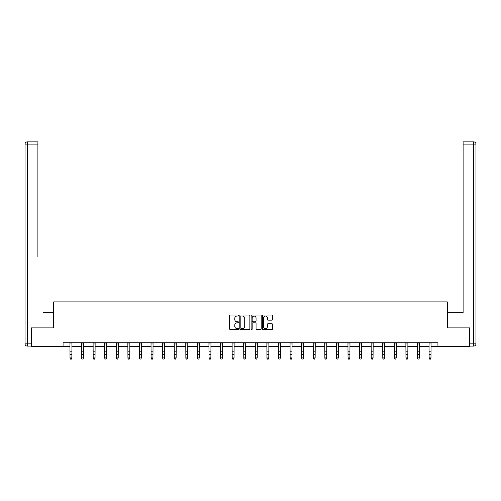 <?xml version="1.0" encoding="UTF-8"?>
<svg xmlns="http://www.w3.org/2000/svg" width="501" height="501" viewBox="0 0 501 501"><rect width="100%" height="100%" fill="white"/><g stroke="black" fill="none" stroke-linecap="round" stroke-linejoin="round"><path stroke-width="0.75" d="M238.62 315.549A0.507 0.507 0 0 0 238.107 315.035L230.366 315.035A0.726 0.726 0 0 0 229.633 315.768L229.633 328.888A0.726 0.726 0 0 0 230.366 329.614L238.107 329.614A0.507 0.507 0 0 0 238.62 329.107A0.507 0.507 0 0 0 238.107 328.593L237.105 328.593A2.33 2.33 0 0 1 234.775 326.264L234.775 325.168A2.33 2.33 0 0 1 237.105 322.838L238.107 322.838A0.507 0.507 0 0 0 238.62 322.325A0.507 0.507 0 0 0 238.107 321.817L237.105 321.817A2.33 2.33 0 0 1 234.775 319.481L234.775 318.392A2.33 2.33 0 0 1 237.105 316.056L238.107 316.056A0.507 0.507 0 0 0 238.62 315.549M271.805 320.177A0.726 0.726 0 0 0 272.531 319.444L272.531 315.768A0.726 0.726 0 0 0 271.805 315.035L263.2 315.035A0.726 0.726 0 0 0 262.474 315.768L262.474 328.888A0.726 0.726 0 0 0 263.2 329.614L271.805 329.614A0.726 0.726 0 0 0 272.531 328.888L272.531 324.441A0.726 0.726 0 0 0 271.805 323.709L268.123 323.709A0.726 0.726 0 0 0 267.39 324.441L267.39 326.646A1.948 1.948 0 0 1 265.442 328.593A1.948 1.948 0 0 1 263.495 326.646L263.495 318.01A1.948 1.948 0 0 1 265.442 316.056A1.948 1.948 0 0 1 267.39 318.01L267.39 319.444A0.726 0.726 0 0 0 268.123 320.177L271.805 320.177M37.894 141.877L27.279 141.877L37.894 141.877L33.141 141.877L37.894 141.877L37.894 144.106L27.279 144.106L27.279 343.861L31.287 343.861L31.287 327.892L53.638 327.892L53.638 301.903L447.362 301.903L447.362 327.892L469.487 327.892L469.487 346.46L437.93 346.46L437.93 342.747L63.07 342.747L63.07 346.46L70.015 346.46M31.513 327.892L31.513 346.46L63.07 346.46M249.861 315.768A0.726 0.726 0 0 0 249.135 315.035L240.53 315.035A0.726 0.726 0 0 0 239.804 315.768L239.804 328.888A0.726 0.726 0 0 0 240.53 329.614L249.135 329.614A0.726 0.726 0 0 0 249.861 328.888L249.861 315.768M251.865 315.035L260.47 315.035A0.726 0.726 0 0 1 261.196 315.768L261.196 328.888A0.726 0.726 0 0 1 260.47 329.614L256.788 329.614A0.726 0.726 0 0 1 256.055 328.888L256.055 323.565A0.726 0.726 0 0 0 255.328 322.838L252.886 322.838A0.726 0.726 0 0 0 252.16 323.565L252.16 329.107A0.507 0.507 0 0 1 251.646 329.614A0.507 0.507 0 0 1 251.139 329.107L251.139 315.768A0.726 0.726 0 0 1 251.865 315.035M71.868 346.46L81.6 346.46M83.454 346.46L93.18 346.46M95.04 346.46L104.765 346.46M106.625 346.46L116.351 346.46M118.205 346.46L127.937 346.46M129.79 346.46L139.522 346.46M141.376 346.46L151.102 346.46M152.962 346.46L162.687 346.46M164.547 346.46L174.273 346.46M176.133 346.46L185.858 346.46M187.712 346.46L197.444 346.46M199.298 346.46L209.023 346.46M210.883 346.46L220.609 346.46M222.469 346.46L232.195 346.46M234.055 346.46L243.78 346.46M245.634 346.46L255.366 346.46M257.22 346.46L266.945 346.46M268.805 346.46L278.531 346.46M280.391 346.46L290.117 346.46M291.977 346.46L301.702 346.46M303.556 346.46L313.288 346.46M315.142 346.46L324.867 346.46M326.727 346.46L336.453 346.46M338.313 346.46L348.038 346.46M349.898 346.46L359.624 346.46M361.478 346.46L371.21 346.46M373.063 346.46L382.795 346.46M384.649 346.46L394.375 346.46M396.235 346.46L405.96 346.46M407.82 346.46L417.546 346.46M419.4 346.46L429.132 346.46M430.985 346.46L437.93 346.46M241.332 316.056A0.507 0.507 0 0 0 240.824 316.569L240.824 328.086A0.507 0.507 0 0 0 241.332 328.593L242.39 328.593A2.33 2.33 0 0 0 244.726 326.264L244.726 318.392A2.33 2.33 0 0 0 242.39 316.056L241.332 316.056M256.055 318.041A1.948 1.948 0 0 0 254.107 316.093A1.948 1.948 0 0 0 252.16 318.041L252.16 321.085A0.726 0.726 0 0 0 252.886 321.817L255.328 321.817A0.726 0.726 0 0 0 256.055 321.085L256.055 318.041M71.311 358.96L71.868 357.896L71.962 342.747L69.927 342.759L70.015 357.896L71.868 357.896L71.311 359.123L70.572 358.96L71.311 359.123M70.572 359.123L70.015 358.309L70.572 358.96M53.563 327.892L53.563 312.674L43.023 312.674M37.894 144.106L37.894 256.975M25.05 343.861L27.279 343.861L27.279 346.091L31.287 346.091L27.279 346.091A2.229 2.229 0 0 1 25.05 343.861L25.05 144.106A2.229 2.229 0 0 1 27.279 141.877A2.229 2.229 0 0 0 25.05 144.106A2.229 2.229 0 0 1 27.279 141.877A2.229 2.229 0 0 0 25.05 144.106L27.279 144.106L27.279 141.877M31.287 343.861L31.287 346.091M457.977 312.674L463.106 312.674L463.106 141.877L473.721 141.877L463.106 141.877M447.437 327.892L447.437 312.674L463.106 312.674L463.106 256.975M469.713 343.861L473.721 343.861L473.721 346.091A2.229 2.229 0 0 0 475.95 343.861L475.95 144.106L475.95 343.861A2.229 2.229 0 0 1 473.721 346.091L469.713 346.091L469.487 327.892M473.721 141.877A2.229 2.229 0 0 1 475.95 144.106A2.229 2.229 0 0 0 473.721 141.877A2.229 2.229 0 0 1 475.95 144.106A2.229 2.229 0 0 0 473.721 141.877L473.721 144.106L463.106 144.106M82.897 358.96L83.454 357.896L83.548 342.747L81.513 342.759L81.6 357.896L83.454 357.896L82.897 359.123L82.158 358.96L82.897 359.123M82.158 359.123L81.6 358.309L82.158 358.96M94.482 358.96L95.04 357.896L95.134 342.747L93.092 342.759L93.18 357.896L95.04 357.896L94.482 359.123L93.737 358.96L94.482 359.123M93.737 359.123L93.18 358.309L93.737 358.96M106.068 358.96L106.625 357.896L106.719 342.747L104.678 342.759L104.765 357.896L106.625 357.896L106.068 359.123L105.323 358.96L106.068 359.123M105.323 359.123L104.765 358.309L105.323 358.96M117.654 358.96L118.205 357.896L118.305 342.747L116.263 342.759L116.351 357.896L118.205 357.896L117.654 359.123L116.908 358.96L117.654 359.123M116.908 359.123L116.351 358.309L116.908 358.96M129.233 358.96L129.79 357.896L129.884 342.747L127.849 342.759L127.937 357.896L129.79 357.896L129.233 359.123L128.494 358.96L129.233 359.123M128.494 359.123L127.937 358.309L128.494 358.96M140.819 358.96L141.376 357.896L141.47 342.747L139.435 342.759L139.522 357.896L141.376 357.896L140.819 359.123L140.08 358.96L140.819 359.123M140.08 359.123L139.522 358.309L140.08 358.96M152.404 358.96L152.962 357.896L153.055 342.747L151.014 342.759L151.102 357.896L152.962 357.896L152.404 359.123L151.659 358.96L152.404 359.123M151.659 359.123L151.102 358.309L151.659 358.96M163.99 358.96L164.547 357.896L164.641 342.747L162.6 342.759L162.687 357.896L164.547 357.896L163.99 359.123L163.245 358.96L163.99 359.123M163.245 359.123L162.687 358.309L163.245 358.96M175.575 358.96L176.133 357.896L176.227 342.747L174.185 342.759L174.273 357.896L176.133 357.896L175.575 359.123L174.83 358.96L175.575 359.123M174.83 359.123L174.273 358.309L174.83 358.96M187.155 358.96L187.712 357.896L187.806 342.747L185.771 342.759L185.858 357.896L187.712 357.896L187.155 359.123L186.416 358.96L187.155 359.123M186.416 359.123L185.858 358.309L186.416 358.96M198.74 358.96L199.298 357.896L199.392 342.747L197.356 342.759L197.444 357.896L199.298 357.896L198.74 359.123L198.001 358.96L198.74 359.123M198.001 359.123L197.444 358.309L198.001 358.96M208.93 342.747L209.023 357.896L210.883 357.896L210.326 359.123L209.581 358.96L210.326 359.123M210.326 358.96L210.883 357.896L210.977 342.747L208.936 342.759M209.581 359.123L209.023 358.309L209.581 358.96M220.515 342.747L220.609 357.896L222.469 357.896L221.912 359.123L221.166 358.96L221.912 359.123M221.912 358.96L222.469 357.896L222.563 342.747L220.521 342.759M221.166 359.123L220.609 358.309L221.166 358.96M232.101 342.747L232.195 357.896L234.055 357.896L233.497 359.123L232.752 358.96L233.497 359.123M233.497 358.96L234.055 357.896L234.149 342.747L232.107 342.759M232.752 359.123L232.195 358.309L232.752 358.96M243.686 342.747L243.78 357.896L245.634 357.896L245.077 359.123L244.338 358.96L245.077 359.123M245.077 358.96L245.634 357.896L245.728 342.747M244.338 359.123L243.78 358.309L244.338 358.96M255.272 342.747L255.366 357.896L257.22 357.896L256.662 359.123L255.923 358.96L256.662 359.123M256.662 358.96L257.22 357.896L257.314 342.747M255.923 359.123L255.366 358.309L255.923 358.96M268.248 358.96L268.805 357.896L268.893 342.759L266.858 342.759L266.945 357.896L268.805 357.896L268.248 359.123L267.503 358.96L268.248 359.123M267.503 359.123L266.945 358.309L267.503 358.96M279.834 358.96L280.391 357.896L280.479 342.759L278.443 342.759L278.531 357.896L280.391 357.896L279.834 359.123L279.088 358.96L279.834 359.123M279.088 359.123L278.531 358.309L279.088 358.96M291.419 358.96L291.977 357.896L292.064 342.759L290.029 342.759L290.117 357.896L291.977 357.896L291.419 359.123L290.674 358.96L291.419 359.123M290.674 359.123L290.117 358.309L290.674 358.96M302.999 358.96L303.556 357.896L303.65 342.747L301.615 342.759L301.702 357.896L303.556 357.896L302.999 359.123L302.26 358.96L302.999 359.123M302.26 359.123L301.702 358.309L302.26 358.96M314.584 358.96L315.142 357.896L315.235 342.747L313.2 342.759L313.288 357.896L315.142 357.896L314.584 359.123L313.845 358.96L314.584 359.123M313.845 359.123L313.288 358.309L313.845 358.96M326.17 358.96L326.727 357.896L326.821 342.747L324.78 342.759L324.867 357.896L326.727 357.896L326.17 359.123L325.425 358.96L326.17 359.123M325.425 359.123L324.867 358.309L325.425 358.96M337.755 358.96L338.313 357.896L338.407 342.747L336.365 342.759L336.453 357.896L338.313 357.896L337.755 359.123L337.01 358.96L337.755 359.123M337.01 359.123L336.453 358.309L337.01 358.96M349.341 358.96L349.898 357.896L349.992 342.747L347.951 342.759L348.038 357.896L349.898 357.896L349.341 359.123L348.596 358.96L349.341 359.123M348.596 359.123L348.038 358.309L348.596 358.96M360.92 358.96L361.478 357.896L361.572 342.747L359.536 342.759L359.624 357.896L361.478 357.896L360.92 359.123L360.181 358.96L360.92 359.123M360.181 359.123L359.624 358.309L360.181 358.96M372.506 358.96L373.063 357.896L373.157 342.747L371.122 342.759L371.21 357.896L373.063 357.896L372.506 359.123L371.767 358.96L372.506 359.123M371.767 359.123L371.21 358.309L371.767 358.96M384.092 358.96L384.649 357.896L384.743 342.747L382.701 342.759L382.795 357.896L384.649 357.896L384.092 359.123L383.346 358.96L384.092 359.123M383.346 359.123L382.795 358.309L383.346 358.96M395.677 358.96L396.235 357.896L396.329 342.747L394.287 342.759L394.375 357.896L396.235 357.896L395.677 359.123L394.932 358.96L395.677 359.123M394.932 359.123L394.375 358.309L394.932 358.96M407.263 358.96L407.82 357.896L407.914 342.747L405.873 342.759L405.96 357.896L407.82 357.896L407.263 359.123L406.518 358.96L407.263 359.123M406.518 359.123L405.96 358.309L406.518 358.96M418.842 358.96L419.4 357.896L419.494 342.747L417.458 342.759L417.546 357.896L419.4 357.896L418.842 359.123L418.103 358.96L418.842 359.123M418.103 359.123L417.546 358.309L418.103 358.96M430.428 358.96L430.985 357.896L431.079 342.747L429.044 342.759L429.132 357.896L430.985 357.896L430.428 359.123L429.689 358.96L430.428 359.123M429.689 359.123L429.132 358.309L429.689 358.96M71.868 351.808L70.015 351.808M71.868 354.357L70.015 354.357M71.868 343.968L70.015 343.968M475.95 343.861L473.721 343.861L473.721 144.106L475.95 144.106M83.454 351.808L81.6 351.808M83.454 354.357L81.6 354.357M83.454 343.968L81.6 343.968M95.04 351.808L93.18 351.808M95.04 354.357L93.18 354.357M95.04 343.968L93.18 343.968M106.625 351.808L104.765 351.808M106.625 354.357L104.765 354.357M106.625 343.968L104.765 343.968M118.205 351.808L116.351 351.808M118.205 354.357L116.351 354.357M118.205 343.968L116.351 343.968M129.79 351.808L127.937 351.808M129.79 354.357L127.937 354.357M129.79 343.968L127.937 343.968M141.376 351.808L139.522 351.808M141.376 354.357L139.522 354.357M141.376 343.968L139.522 343.968M152.962 351.808L151.102 351.808M152.962 354.357L151.102 354.357M152.962 343.968L151.102 343.968M164.547 351.808L162.687 351.808M164.547 354.357L162.687 354.357M164.547 343.968L162.687 343.968M176.133 351.808L174.273 351.808M176.133 354.357L174.273 354.357M176.133 343.968L174.273 343.968M187.712 351.808L185.858 351.808M187.712 354.357L185.858 354.357M187.712 343.968L185.858 343.968M199.298 351.808L197.444 351.808M199.298 354.357L197.444 354.357M199.298 343.968L197.444 343.968M210.883 351.808L209.023 351.808M210.883 354.357L209.023 354.357M210.883 343.968L209.023 343.968M222.469 351.808L220.609 351.808M222.469 354.357L220.609 354.357M222.469 343.968L220.609 343.968M234.055 351.808L232.195 351.808M234.055 354.357L232.195 354.357M234.055 343.968L232.195 343.968M245.722 342.759L243.693 342.759M245.634 351.808L243.78 351.808M245.634 354.357L243.78 354.357M245.634 343.968L243.78 343.968M257.307 342.759L255.278 342.759M257.22 351.808L255.366 351.808M257.22 354.357L255.366 354.357M257.22 343.968L255.366 343.968M268.805 351.808L266.945 351.808M268.805 354.357L266.945 354.357M268.805 343.968L266.945 343.968M280.391 351.808L278.531 351.808M280.391 354.357L278.531 354.357M280.391 343.968L278.531 343.968M291.977 351.808L290.117 351.808M291.977 354.357L290.117 354.357M291.977 343.968L290.117 343.968M303.556 351.808L301.702 351.808M303.556 354.357L301.702 354.357M303.556 343.968L301.702 343.968M315.142 351.808L313.288 351.808M315.142 354.357L313.288 354.357M315.142 343.968L313.288 343.968M326.727 351.808L324.867 351.808M326.727 354.357L324.867 354.357M326.727 343.968L324.867 343.968M338.313 351.808L336.453 351.808M338.313 354.357L336.453 354.357M338.313 343.968L336.453 343.968M349.898 351.808L348.038 351.808M349.898 354.357L348.038 354.357M349.898 343.968L348.038 343.968M361.478 351.808L359.624 351.808M361.478 354.357L359.624 354.357M361.478 343.968L359.624 343.968M373.063 351.808L371.21 351.808M373.063 354.357L371.21 354.357M373.063 343.968L371.21 343.968M384.649 351.808L382.795 351.808M384.649 354.357L382.795 354.357M384.649 343.968L382.795 343.968M396.235 351.808L394.375 351.808M396.235 354.357L394.375 354.357M396.235 343.968L394.375 343.968M407.82 351.808L405.96 351.808M407.82 354.357L405.96 354.357M407.82 343.968L405.96 343.968M419.4 351.808L417.546 351.808M419.4 354.357L417.546 354.357M419.4 343.968L417.546 343.968M430.985 351.808L429.132 351.808M430.985 354.357L429.132 354.357M430.985 343.968L429.132 343.968"/></g></svg>
